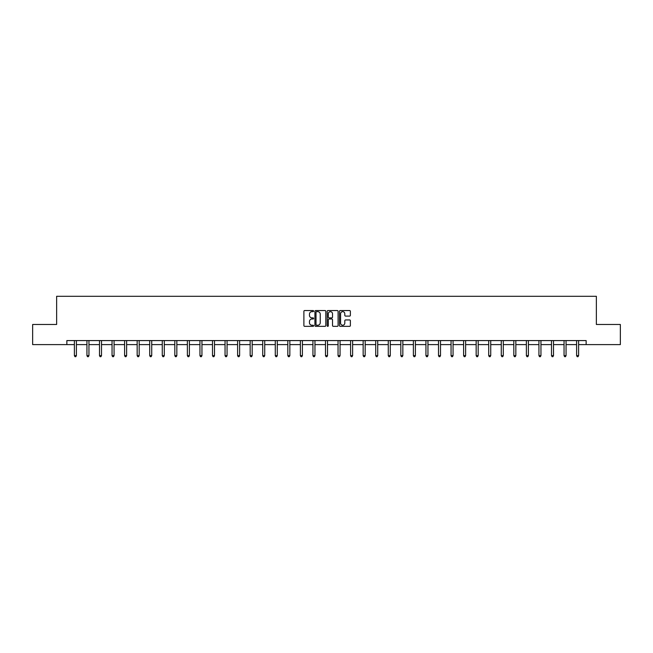 <?xml version="1.0" encoding="UTF-8"?>
<svg xmlns="http://www.w3.org/2000/svg" width="653" height="653" viewBox="0 0 653 653"><rect width="100%" height="100%" fill="white"/><g stroke="black" fill="none" stroke-linecap="round" stroke-linejoin="round"><path stroke-width="0.98" d="M313.62 311.097A0.555 0.555 0 0 0 313.073 310.542L304.673 310.542A0.792 0.792 0 0 0 303.89 311.334L303.89 325.553A0.792 0.792 0 0 0 304.673 326.345L313.073 326.345A0.555 0.555 0 0 0 313.62 325.79A0.555 0.555 0 0 0 313.073 325.235L311.987 325.235A2.53 2.53 0 0 1 309.457 322.713L309.457 321.521A2.53 2.53 0 0 1 311.987 318.999L313.073 318.999A0.555 0.555 0 0 0 313.62 318.444A0.555 0.555 0 0 0 313.073 317.889L311.987 317.889A2.53 2.53 0 0 1 309.457 315.366L309.457 314.175A2.53 2.53 0 0 1 311.987 311.652L313.073 311.652A0.555 0.555 0 0 0 313.62 311.097M349.592 316.109A0.792 0.792 0 0 0 350.375 315.326L350.375 311.334A0.792 0.792 0 0 0 349.592 310.542L340.262 310.542A0.792 0.792 0 0 0 339.478 311.334L339.478 325.553A0.792 0.792 0 0 0 340.262 326.345L349.592 326.345A0.792 0.792 0 0 0 350.375 325.553L350.375 320.737A0.792 0.792 0 0 0 349.592 319.946L345.6 319.946A0.792 0.792 0 0 0 344.808 320.737L344.808 323.121A2.114 2.114 0 0 1 342.694 325.235A2.114 2.114 0 0 1 340.58 323.121L340.58 313.767A2.114 2.114 0 0 1 342.694 311.652A2.114 2.114 0 0 1 344.808 313.767L344.808 315.326A0.792 0.792 0 0 0 345.6 316.109L349.592 316.109M66.859 344.604L32.65 344.604L32.65 324.484L56.631 324.484L56.631 296.307L596.369 296.307L596.369 324.484L620.35 324.484L620.35 344.604L586.141 344.604L586.141 340.58L66.859 340.58L66.859 344.604L74.385 344.604M325.806 311.334A0.792 0.792 0 0 0 325.023 310.542L315.693 310.542A0.792 0.792 0 0 0 314.909 311.334L314.909 325.553A0.792 0.792 0 0 0 315.693 326.345L325.023 326.345A0.792 0.792 0 0 0 325.806 325.553L325.806 311.334M327.977 310.542L337.307 310.542A0.792 0.792 0 0 1 338.091 311.334L338.091 325.553A0.792 0.792 0 0 1 337.307 326.345L333.316 326.345A0.792 0.792 0 0 1 332.524 325.553L332.524 319.79A0.792 0.792 0 0 0 331.732 318.999L329.088 318.999A0.792 0.792 0 0 0 328.296 319.79L328.296 325.79A0.555 0.555 0 0 1 327.741 326.345A0.555 0.555 0 0 1 327.194 325.79L327.194 311.334A0.792 0.792 0 0 1 327.977 310.542M76.393 344.604L86.939 344.604M88.947 344.604L99.493 344.604M101.501 344.604L112.047 344.604M114.063 344.604L124.601 344.604M126.617 344.604L137.163 344.604M139.171 344.604L149.717 344.604M151.725 344.604L162.271 344.604M164.287 344.604L174.824 344.604M176.841 344.604L187.378 344.604M189.394 344.604L199.94 344.604M201.948 344.604L212.494 344.604M214.502 344.604L225.048 344.604M227.064 344.604L237.602 344.604M239.618 344.604L250.156 344.604M252.172 344.604L262.718 344.604M264.726 344.604L275.272 344.604M277.28 344.604L287.826 344.604M289.842 344.604L300.38 344.604M302.396 344.604L312.942 344.604M314.95 344.604L325.496 344.604M327.504 344.604L338.05 344.604M340.058 344.604L350.604 344.604M352.62 344.604L363.158 344.604M365.174 344.604L375.72 344.604M377.728 344.604L388.274 344.604M390.282 344.604L400.828 344.604M402.844 344.604L413.382 344.604M415.398 344.604L425.936 344.604M427.952 344.604L438.498 344.604M440.506 344.604L451.052 344.604M453.06 344.604L463.606 344.604M465.622 344.604L476.159 344.604M478.176 344.604L488.713 344.604M490.73 344.604L501.275 344.604M503.283 344.604L513.829 344.604M515.837 344.604L526.383 344.604M528.399 344.604L538.937 344.604M540.953 344.604L551.499 344.604M553.507 344.604L564.053 344.604M566.061 344.604L576.607 344.604M578.615 344.604L586.141 344.604M316.566 311.652A0.555 0.555 0 0 0 316.011 312.199L316.011 324.688A0.555 0.555 0 0 0 316.566 325.235L317.709 325.235A2.53 2.53 0 0 0 320.239 322.713L320.239 314.175A2.53 2.53 0 0 0 317.709 311.652L316.566 311.652M332.524 313.799A2.114 2.114 0 0 0 330.41 311.685A2.114 2.114 0 0 0 328.296 313.799L328.296 317.097A0.792 0.792 0 0 0 329.088 317.889L331.732 317.889A0.792 0.792 0 0 0 332.524 317.097L332.524 313.799M76.499 340.58L76.45 340.695A0.808 0.808 0 0 0 76.393 340.997L76.393 355.64L74.385 355.64L74.385 340.997A0.808 0.808 0 0 0 74.32 340.695L74.279 340.58M76.393 355.64L75.789 356.693L74.989 356.693L74.385 355.64M89.053 340.58L89.004 340.695A0.808 0.808 0 0 0 88.947 340.997L88.947 355.64L86.939 355.64L86.939 340.997A0.808 0.808 0 0 0 86.882 340.695L86.833 340.58M88.947 355.64L88.343 356.693L87.543 356.693L86.939 355.64M101.607 340.58L101.566 340.695A0.808 0.808 0 0 0 101.501 340.997L101.501 355.64L99.493 355.64L99.493 340.997A0.808 0.808 0 0 0 99.436 340.695L99.387 340.58M101.501 355.64L100.905 356.693L100.097 356.693L99.493 355.64M114.169 340.58L114.12 340.695A0.808 0.808 0 0 0 114.063 340.997L114.063 355.64L112.047 355.64L112.047 340.997A0.808 0.808 0 0 0 111.989 340.695L111.941 340.58M114.063 355.64L113.459 356.693L112.651 356.693L112.047 355.64M126.723 340.58L126.674 340.695A0.808 0.808 0 0 0 126.617 340.997L126.617 355.64L124.601 355.64L124.601 340.997A0.808 0.808 0 0 0 124.543 340.695L124.494 340.58M126.617 355.64L126.013 356.693L125.205 356.693L124.601 355.64M139.277 340.58L139.228 340.695A0.808 0.808 0 0 0 139.171 340.997L139.171 355.64L137.163 355.64L137.163 340.997A0.808 0.808 0 0 0 137.097 340.695L137.057 340.58M139.171 355.64L138.567 356.693L137.767 356.693L137.163 355.64M151.831 340.58L151.782 340.695A0.808 0.808 0 0 0 151.725 340.997L151.725 355.64L149.717 355.64L149.717 340.997A0.808 0.808 0 0 0 149.659 340.695L149.61 340.58M151.725 355.64L151.121 356.693L150.321 356.693L149.717 355.64M164.385 340.58L164.344 340.695A0.808 0.808 0 0 0 164.287 340.997L164.287 355.64L162.271 355.64L162.271 340.997A0.808 0.808 0 0 0 162.213 340.695L162.164 340.58M164.287 355.64L163.683 356.693L162.875 356.693L162.271 355.64M176.947 340.58L176.898 340.695A0.808 0.808 0 0 0 176.841 340.997L176.841 355.64L174.824 355.64L174.824 340.997A0.808 0.808 0 0 0 174.767 340.695L174.718 340.58M176.841 355.64L176.237 356.693L175.428 356.693L174.824 355.64M189.501 340.58L189.452 340.695A0.808 0.808 0 0 0 189.394 340.997L189.394 355.64L187.378 355.64L187.378 340.997A0.808 0.808 0 0 0 187.321 340.695L187.28 340.58M189.394 355.64L188.79 356.693L187.982 356.693L187.378 355.64M202.055 340.58L202.006 340.695A0.808 0.808 0 0 0 201.948 340.997L201.948 355.64L199.94 355.64L199.94 340.997A0.808 0.808 0 0 0 199.883 340.695L199.834 340.58M201.948 355.64L201.344 356.693L200.544 356.693L199.94 355.64M214.608 340.58L214.568 340.695A0.808 0.808 0 0 0 214.502 340.997L214.502 355.64L212.494 355.64L212.494 340.997A0.808 0.808 0 0 0 212.437 340.695L212.388 340.58M214.502 355.64L213.898 356.693L213.098 356.693L212.494 355.64M227.171 340.58L227.122 340.695A0.808 0.808 0 0 0 227.064 340.997L227.064 355.64L225.048 355.64L225.048 340.997A0.808 0.808 0 0 0 224.991 340.695L224.942 340.58M227.064 355.64L226.46 356.693L225.652 356.693L225.048 355.64M239.724 340.58L239.675 340.695A0.808 0.808 0 0 0 239.618 340.997L239.618 355.64L237.602 355.64L237.602 340.997A0.808 0.808 0 0 0 237.545 340.695L237.496 340.58M239.618 355.64L239.014 356.693L238.206 356.693L237.602 355.64M252.278 340.58L252.229 340.695A0.808 0.808 0 0 0 252.172 340.997L252.172 355.64L250.156 355.64L250.156 340.997A0.808 0.808 0 0 0 250.099 340.695L250.058 340.58M252.172 355.64L251.568 356.693L250.76 356.693L250.156 355.64M264.832 340.58L264.783 340.695A0.808 0.808 0 0 0 264.726 340.997L264.726 355.64L262.718 355.64L262.718 340.997A0.808 0.808 0 0 0 262.661 340.695L262.612 340.58M264.726 355.64L264.122 356.693L263.322 356.693L262.718 355.64M277.386 340.58L277.345 340.695A0.808 0.808 0 0 0 277.28 340.997L277.28 355.64L275.272 355.64L275.272 340.997A0.808 0.808 0 0 0 275.215 340.695L275.166 340.58M277.28 355.64L276.676 356.693L275.876 356.693L275.272 355.64M289.948 340.58L289.899 340.695A0.808 0.808 0 0 0 289.842 340.997L289.842 355.64L287.826 355.64L287.826 340.997A0.808 0.808 0 0 0 287.769 340.695L287.72 340.58M289.842 355.64L289.238 356.693L288.43 356.693L287.826 355.64M302.502 340.58L302.453 340.695A0.808 0.808 0 0 0 302.396 340.997L302.396 355.64L300.38 355.64L300.38 340.997A0.808 0.808 0 0 0 300.323 340.695L300.274 340.58M302.396 355.64L301.792 356.693L300.984 356.693L300.38 355.64M315.056 340.58L315.007 340.695A0.808 0.808 0 0 0 314.95 340.997L314.95 355.64L312.942 355.64L312.942 340.997A0.808 0.808 0 0 0 312.877 340.695L312.836 340.58M314.95 355.64L314.346 356.693L313.538 356.693L312.942 355.64M327.61 340.58L327.561 340.695A0.808 0.808 0 0 0 327.504 340.997L327.504 355.64L325.496 355.64L325.496 340.997A0.808 0.808 0 0 0 325.439 340.695L325.39 340.58M327.504 355.64L326.9 356.693L326.1 356.693L325.496 355.64M340.164 340.58L340.123 340.695A0.808 0.808 0 0 0 340.058 340.997L340.058 355.64L338.05 355.64L338.05 340.997A0.808 0.808 0 0 0 337.993 340.695L337.944 340.58M340.058 355.64L339.462 356.693L338.654 356.693L338.05 355.64M352.726 340.58L352.677 340.695A0.808 0.808 0 0 0 352.62 340.997L352.62 355.64L350.604 355.64L350.604 340.997A0.808 0.808 0 0 0 350.547 340.695L350.498 340.58M352.62 355.64L352.016 356.693L351.208 356.693L350.604 355.64M365.28 340.58L365.231 340.695A0.808 0.808 0 0 0 365.174 340.997L365.174 355.64L363.158 355.64L363.158 340.997A0.808 0.808 0 0 0 363.101 340.695L363.052 340.58M365.174 355.64L364.57 356.693L363.762 356.693L363.158 355.64M377.834 340.58L377.785 340.695A0.808 0.808 0 0 0 377.728 340.997L377.728 355.64L375.72 355.64L375.72 340.997A0.808 0.808 0 0 0 375.655 340.695L375.614 340.58M377.728 355.64L377.124 356.693L376.324 356.693L375.72 355.64M390.388 340.58L390.339 340.695A0.808 0.808 0 0 0 390.282 340.997L390.282 355.64L388.274 355.64L388.274 340.997A0.808 0.808 0 0 0 388.217 340.695L388.168 340.58M390.282 355.64L389.678 356.693L388.878 356.693L388.274 355.64M402.942 340.58L402.901 340.695A0.808 0.808 0 0 0 402.844 340.997L402.844 355.64L400.828 355.64L400.828 340.997A0.808 0.808 0 0 0 400.771 340.695L400.722 340.58M402.844 355.64L402.24 356.693L401.432 356.693L400.828 355.64M415.504 340.58L415.455 340.695A0.808 0.808 0 0 0 415.398 340.997L415.398 355.64L413.382 355.64L413.382 340.997A0.808 0.808 0 0 0 413.325 340.695L413.276 340.58M415.398 355.64L414.794 356.693L413.986 356.693L413.382 355.64M428.058 340.58L428.009 340.695A0.808 0.808 0 0 0 427.952 340.997L427.952 355.64L425.936 355.64L425.936 340.997A0.808 0.808 0 0 0 425.878 340.695L425.829 340.58M427.952 355.64L427.348 356.693L426.54 356.693L425.936 355.64M440.612 340.58L440.563 340.695A0.808 0.808 0 0 0 440.506 340.997L440.506 355.64L438.498 355.64L438.498 340.997A0.808 0.808 0 0 0 438.432 340.695L438.392 340.58M440.506 355.64L439.902 356.693L439.102 356.693L438.498 355.64M453.166 340.58L453.117 340.695A0.808 0.808 0 0 0 453.06 340.997L453.06 355.64L451.052 355.64L451.052 340.997A0.808 0.808 0 0 0 450.994 340.695L450.945 340.58M453.06 355.64L452.456 356.693L451.656 356.693L451.052 355.64M465.72 340.58L465.679 340.695A0.808 0.808 0 0 0 465.622 340.997L465.622 355.64L463.606 355.64L463.606 340.997A0.808 0.808 0 0 0 463.548 340.695L463.499 340.58M465.622 355.64L465.018 356.693L464.21 356.693L463.606 355.64M478.282 340.58L478.233 340.695A0.808 0.808 0 0 0 478.176 340.997L478.176 355.64L476.159 355.64L476.159 340.997A0.808 0.808 0 0 0 476.102 340.695L476.053 340.58M478.176 355.64L477.572 356.693L476.763 356.693L476.159 355.64M490.836 340.58L490.787 340.695A0.808 0.808 0 0 0 490.73 340.997L490.73 355.64L488.713 355.64L488.713 340.997A0.808 0.808 0 0 0 488.656 340.695L488.615 340.58M490.73 355.64L490.125 356.693L489.317 356.693L488.713 355.64M503.39 340.58L503.341 340.695A0.808 0.808 0 0 0 503.283 340.997L503.283 355.64L501.275 355.64L501.275 340.997A0.808 0.808 0 0 0 501.218 340.695L501.169 340.58M503.283 355.64L502.679 356.693L501.879 356.693L501.275 355.64M515.943 340.58L515.903 340.695A0.808 0.808 0 0 0 515.837 340.997L515.837 355.64L513.829 355.64L513.829 340.997A0.808 0.808 0 0 0 513.772 340.695L513.723 340.58M515.837 355.64L515.233 356.693L514.433 356.693L513.829 355.64M528.506 340.58L528.457 340.695A0.808 0.808 0 0 0 528.399 340.997L528.399 355.64L526.383 355.64L526.383 340.997A0.808 0.808 0 0 0 526.326 340.695L526.277 340.58M528.399 355.64L527.795 356.693L526.987 356.693L526.383 355.64M541.059 340.58L541.01 340.695A0.808 0.808 0 0 0 540.953 340.997L540.953 355.64L538.937 355.64L538.937 340.997A0.808 0.808 0 0 0 538.88 340.695L538.831 340.58M540.953 355.64L540.349 356.693L539.541 356.693L538.937 355.64M553.613 340.58L553.564 340.695A0.808 0.808 0 0 0 553.507 340.997L553.507 355.64L551.499 355.64L551.499 340.997A0.808 0.808 0 0 0 551.434 340.695L551.393 340.58M553.507 355.64L552.903 356.693L552.095 356.693L551.499 355.64M566.167 340.58L566.118 340.695A0.808 0.808 0 0 0 566.061 340.997L566.061 355.64L564.053 355.64L564.053 340.997A0.808 0.808 0 0 0 563.996 340.695L563.947 340.58M566.061 355.64L565.457 356.693L564.657 356.693L564.053 355.64M578.721 340.58L578.68 340.695A0.808 0.808 0 0 0 578.615 340.997L578.615 355.64L576.607 355.64L576.607 340.997A0.808 0.808 0 0 0 576.55 340.695L576.501 340.58M578.615 355.64L578.011 356.693L577.211 356.693L576.607 355.64"/></g></svg>
